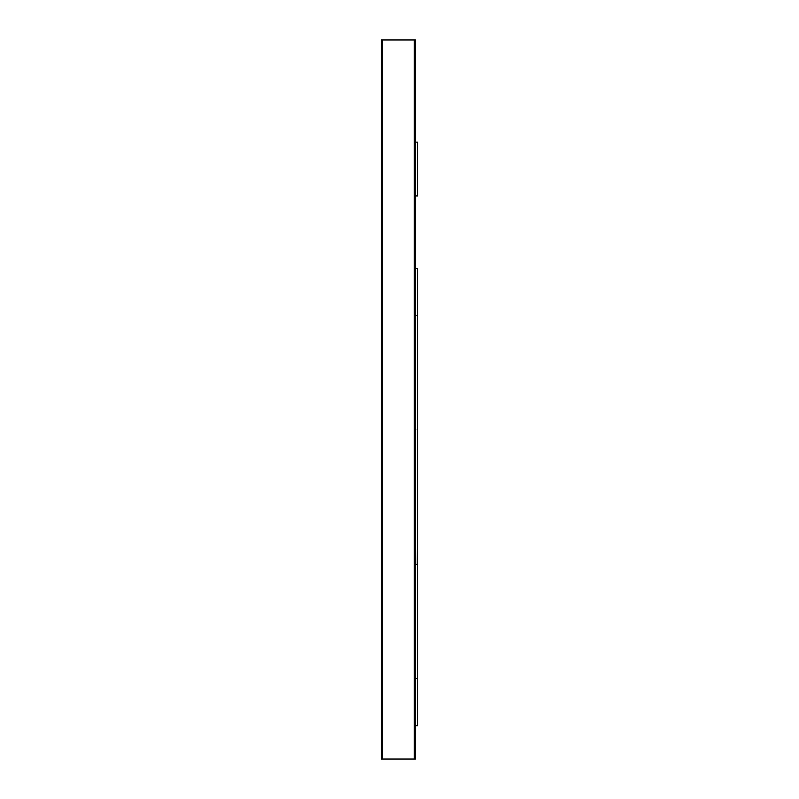 <?xml version="1.0" encoding="UTF-8"?>
<svg xmlns="http://www.w3.org/2000/svg" width="799" height="799" viewBox="0 0 799 799"><rect width="100%" height="100%" fill="white"/><g stroke="black" fill="none" stroke-linecap="round" stroke-linejoin="round"><path stroke-width="0.6" stroke-dasharray="4 3" d="M382.561 759.05L414.321 759.05L414.321 39.95L415.43 39.95L415.43 759.05L414.321 759.05L414.321 39.95L381.453 39.95L381.453 759.05L382.561 759.05L382.561 39.95L382.561 759.05M417.547 195.925L417.547 142.142L415.43 142.142L415.43 195.925L415.061 142.142L415.061 463.5L415.061 89.428L415.061 725.702L415.061 142.142L415.061 571.065L415.061 142.142L415.061 195.925L415.061 142.142L415.061 195.925L415.81 195.925L415.81 142.142L415.81 195.925L415.81 142.142L415.81 195.925L415.81 142.142L415.81 195.925L415.81 142.142L415.81 195.925L415.81 142.142L415.81 195.925L415.81 142.142L415.061 142.142L415.81 142.142L415.061 142.142L415.061 195.925L415.061 142.142L415.81 142.142L415.061 142.142L415.061 195.925L415.81 195.925L415.061 195.925L415.061 142.142L415.81 142.142L415.061 142.142L415.061 195.925L415.81 195.925L415.061 195.925L415.061 142.142L415.81 142.142L415.061 142.142L415.061 195.925L415.81 195.925L415.061 195.925L415.061 142.142L415.061 195.925L417.547 195.925M415.43 698.805L415.81 725.702L415.061 725.702L415.061 698.805L414.321 698.805L415.061 698.805L415.061 725.702L414.321 725.702L414.321 142.142L414.321 725.702L415.43 725.702L415.43 429.882L415.43 725.702L417.547 725.702L417.547 268.534L415.43 268.534L415.43 564.344L415.43 295.43M417.547 429.882L415.43 429.882L417.547 429.882M415.43 638.301L415.81 678.641L415.061 678.641L415.81 678.641L415.81 638.301L415.061 638.301L415.81 638.301L415.81 678.641L415.061 678.641L415.061 638.301L415.061 678.641L415.061 638.301L415.061 678.641L415.061 638.301L414.321 638.301L415.061 638.301L415.061 678.641L414.321 678.641L415.061 678.641L415.061 662.771L414.321 662.771L415.061 662.771L415.061 671.919L414.321 671.919L415.061 671.919L415.061 645.023L414.321 645.023L415.061 645.023L415.061 654.171L414.321 654.171L415.061 654.171L415.061 638.301L414.321 638.301L415.061 638.301L415.061 678.641L414.321 678.641L414.321 638.301L414.321 678.641L414.321 638.301L414.321 678.641L415.43 678.641L415.43 315.595L415.43 678.641L417.547 678.641M417.547 315.595L415.43 315.595L417.547 315.595M417.547 564.344L415.061 564.344L415.061 537.457L415.061 564.344L415.81 564.344L415.81 537.457L415.81 564.344L415.81 537.457L415.061 537.457L415.061 564.344L415.061 537.457L415.81 537.457L415.061 537.457L415.061 564.344L415.81 564.344L415.061 564.344L415.43 537.457M415.43 429.882L415.81 456.778L415.061 456.778L415.81 456.778L415.061 456.778L415.061 429.882L415.061 456.778L414.321 456.778L415.061 456.778L414.321 456.778L415.061 456.778L415.061 429.882L414.321 429.882L415.061 429.882L414.321 429.882L415.061 429.882L414.321 429.882L414.321 456.778L414.321 93.733L414.321 571.065L414.321 195.925L415.061 195.925L415.061 142.142L415.81 142.142L414.321 142.142L415.061 142.142L414.321 142.142L415.061 142.142L414.321 142.142L415.061 142.142L414.321 142.142L414.321 98.037L414.321 456.778L414.321 447.64L415.061 447.64L414.321 447.64L414.321 463.5L415.81 463.5L415.81 423.16L415.81 463.5L415.81 423.16L415.81 463.5L415.061 463.5L415.061 423.16L415.061 463.5L415.81 463.5L415.061 463.5L415.061 423.16L415.81 423.16L415.061 423.16L415.061 463.5L414.321 463.5L414.321 423.16L415.81 423.16L414.321 423.16L414.321 439.031L415.061 439.031L414.321 439.031L415.061 439.031L414.321 439.031L414.321 429.882L415.061 429.882L415.43 456.778M414.321 164.734L415.061 164.734M414.321 176.189L415.061 176.189M414.321 173.333L415.061 173.333L414.321 173.333M414.321 195.925L415.81 195.925L415.061 195.925L415.061 142.142L414.321 142.142L415.061 142.142L414.321 142.142L415.061 142.142L414.321 142.142L414.321 195.925L415.061 195.925L414.321 195.925L415.061 195.925L414.321 195.925L415.061 195.925L414.321 195.925L415.061 195.925L414.321 195.925L415.061 195.925L414.321 195.925L415.061 195.925L414.321 195.925L415.061 195.925L414.321 195.925L414.321 142.142L415.061 142.142L414.321 142.142L414.321 195.925L415.061 195.925L414.321 195.925M414.321 385.248L415.061 385.248L415.061 376.099L415.061 409.717L415.061 369.378L415.061 385.248L414.321 385.248L415.061 385.248L414.321 385.248L414.321 376.099L414.321 402.996L414.321 393.847L415.061 393.847L414.321 393.847L414.321 409.717L415.81 409.717L415.81 369.378L415.81 409.717L415.81 369.378L415.81 409.717L415.061 409.717L415.061 369.378L415.061 409.717L415.81 409.717L415.061 409.717L415.061 369.378L415.81 369.378L415.061 369.378L415.061 409.717L414.321 409.717L414.321 369.378L415.81 369.378L414.321 369.378L414.321 385.248M414.321 423.16L415.061 423.16L414.321 423.16M414.321 463.5L415.061 463.5L414.321 463.5M414.321 447.64L415.061 447.64L414.321 447.64M414.321 369.378L415.061 369.378L414.321 369.378M414.321 409.717L415.061 409.717L414.321 409.717M414.321 393.847L415.061 393.847L414.321 393.847M415.43 376.099L415.81 402.996L415.061 402.996L415.061 376.099L414.321 376.099L415.061 376.099L415.061 402.996L414.321 402.996L415.43 402.996M415.43 510.561L414.321 510.561L415.061 510.561L414.321 510.561L415.061 510.561L415.061 483.675L414.321 483.675L415.061 483.675L414.321 483.675L414.321 517.283L414.321 476.943L414.321 517.283L415.061 517.283L415.061 476.943L415.061 517.283L415.061 476.943L415.061 517.283L415.81 517.283L415.81 476.943L415.81 517.283L415.81 476.943L415.81 517.283L415.061 517.283L415.061 476.943L415.061 517.283L415.81 517.283L415.061 517.283L415.061 476.943L415.81 476.943L415.061 476.943L415.061 517.283L414.321 517.283L414.321 476.943L415.81 476.943L414.321 476.943L414.321 492.813L415.061 492.813L414.321 492.813L415.061 492.813L414.321 492.813L414.321 483.675L415.061 483.675L415.061 510.561L415.81 510.561L415.81 483.675L415.81 510.561L415.81 483.675L415.061 483.675L415.81 483.675L415.061 483.675L415.061 510.561L415.43 483.675M414.321 501.422L415.061 501.422L414.321 501.422M415.43 571.065L415.061 530.736L415.061 571.065L415.061 530.736L414.321 530.736L415.061 530.736L414.321 530.736L415.061 530.736L415.061 571.065L414.321 571.065L415.81 571.065L415.81 530.736L415.81 564.344M414.321 546.596L415.061 546.596L414.321 546.596M414.321 537.457L415.061 537.457L414.321 537.457M414.321 564.344L415.061 564.344L414.321 564.344M414.321 555.205L415.061 555.205L414.321 555.205M415.43 584.518L414.321 584.518L415.061 584.518L414.321 584.518L415.061 584.518L415.061 624.858L414.321 624.858L415.061 624.858L414.321 624.858L415.061 624.858L415.061 608.988L415.061 624.858L415.81 624.858L415.81 584.518L415.81 624.858L415.81 584.518L415.061 584.518L415.061 624.858L415.061 584.518L415.81 584.518L415.061 584.518L415.43 624.858M414.321 600.379L415.061 600.379L414.321 600.379M414.321 591.24L415.061 591.24L415.061 618.126L415.81 618.126L415.81 591.24L415.81 618.126L415.061 618.126L415.061 591.24L415.81 591.24L414.321 591.24M414.321 618.126L415.061 618.126L414.321 618.126M414.321 608.988L415.061 608.988L414.321 608.988M414.321 315.595L414.321 331.465L415.061 331.465L415.061 355.935L415.061 315.595L415.061 331.465L414.321 331.465L414.321 322.317L414.321 355.935L414.321 315.595L415.061 315.595L415.061 355.935L415.061 315.595L415.061 355.935L415.81 355.935L415.81 315.595L415.81 355.935L415.81 315.595L415.81 355.935L415.061 355.935L415.061 315.595L415.81 315.595L415.061 315.595L415.061 355.935L415.81 355.935L415.061 355.935L415.061 315.595L415.81 315.595L414.321 315.595L414.321 355.935L415.061 355.935L414.321 355.935L415.061 355.935L414.321 355.935L414.321 315.595L415.061 315.595L414.321 315.595M414.321 340.064L415.061 340.064L414.321 340.064M415.43 322.317L415.81 349.213L415.061 349.213L415.061 322.317L414.321 322.317L415.061 322.317L415.061 349.213L414.321 349.213L415.43 349.213M414.321 476.943L415.061 476.943L414.321 476.943M414.321 517.283L415.061 517.283L414.321 517.283M414.321 602.905L415.061 602.905M414.321 707.954L415.061 707.954L414.321 707.954M414.321 716.553L415.061 716.553L414.321 716.553M414.321 89.428L414.321 93.733L414.321 89.428L415.061 89.428M414.321 98.037L415.061 98.037L414.321 98.037M414.321 268.534L415.81 268.534L415.81 295.43L415.061 295.43L415.061 268.534L414.321 268.534M414.321 295.43L415.061 295.43L414.321 295.43M415.81 456.778L415.81 429.882L415.061 429.882L415.81 429.882L415.81 456.778M415.061 530.736L415.81 530.736L415.061 530.736M415.061 645.023L415.061 671.919L415.81 671.919L415.81 645.023L415.81 671.919L415.061 671.919L415.061 645.023L415.81 645.023L415.061 645.023M414.321 165.992L415.061 165.992M414.321 171.366L415.061 171.366M414.321 174.412L415.061 174.412M414.321 443.335L415.061 443.335M414.321 389.552L415.061 389.552M414.321 715.295L415.061 715.295M414.321 604.683L415.061 604.683M414.321 93.733L415.061 93.733L414.321 93.733M414.321 550.901L415.061 550.901"/><path stroke-width="1.2" d="M382.561 759.05L415.43 759.05L415.43 39.95L414.321 39.95L414.321 759.05L414.321 39.95L382.561 39.95L382.561 759.05L381.453 759.05L381.453 39.95L382.561 39.95L382.561 759.05M417.547 142.142L417.547 195.925L415.43 195.925L415.43 142.142L417.547 142.142M415.43 295.43L415.43 268.534L417.547 268.534L417.547 725.702L415.43 725.702L415.43 698.805M417.547 678.641L415.43 678.641L415.43 638.301M417.547 564.344L415.43 564.344L415.43 571.065M415.43 456.778L415.43 429.882M415.43 402.996L415.43 376.099M415.43 349.213L415.43 322.317M415.43 510.561L415.43 483.675M415.43 624.858L415.43 584.518M415.43 537.457L415.81 564.344"/></g></svg>
